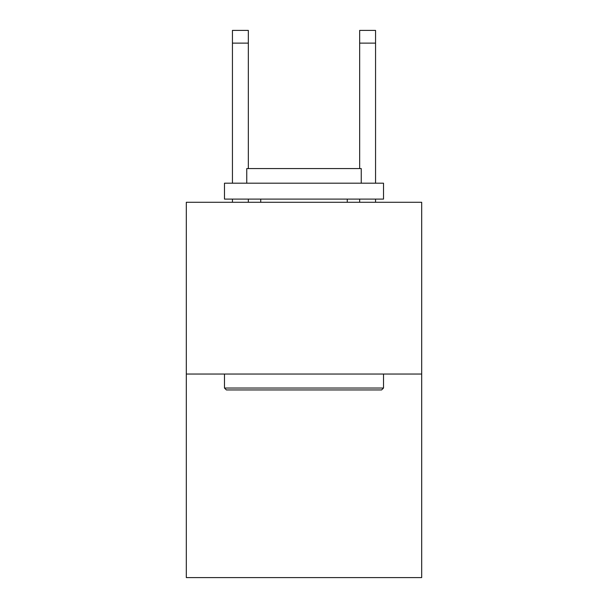 <?xml version="1.0" encoding="UTF-8"?>
<svg xmlns="http://www.w3.org/2000/svg" width="608" height="608" viewBox="0 0 608 608"><rect width="100%" height="100%" fill="white"/><g stroke="black" fill="none" stroke-linecap="round" stroke-linejoin="round"><path stroke-width="0.91" d="M421.686 374.042L421.686 202.282L186.314 202.282L186.314 577.6L421.686 577.6L421.686 374.042L186.314 374.042M381.611 389.941L226.389 389.941L224.481 388.033L383.519 388.033L381.611 389.941M224.481 183.198L383.519 183.198L383.519 199.105L224.481 199.105L224.481 183.198M361.251 183.198L361.251 168.568L246.749 168.568L246.749 183.198M224.481 374.042L224.481 388.033M383.519 374.042L383.519 388.033M260.741 199.105L260.741 202.282M347.259 199.105L347.259 202.282M248.338 202.282L248.338 199.105M248.338 168.568L248.338 43.122L232.438 43.122L232.438 30.4L248.338 30.4L248.338 43.122M232.438 202.282L232.438 199.105M232.438 183.198L232.438 43.122M375.562 202.282L375.562 199.105M375.562 183.198L375.562 30.4L359.662 30.4L359.662 168.568M359.662 199.105L359.662 202.282M359.662 43.122L375.562 43.122"/></g></svg>
